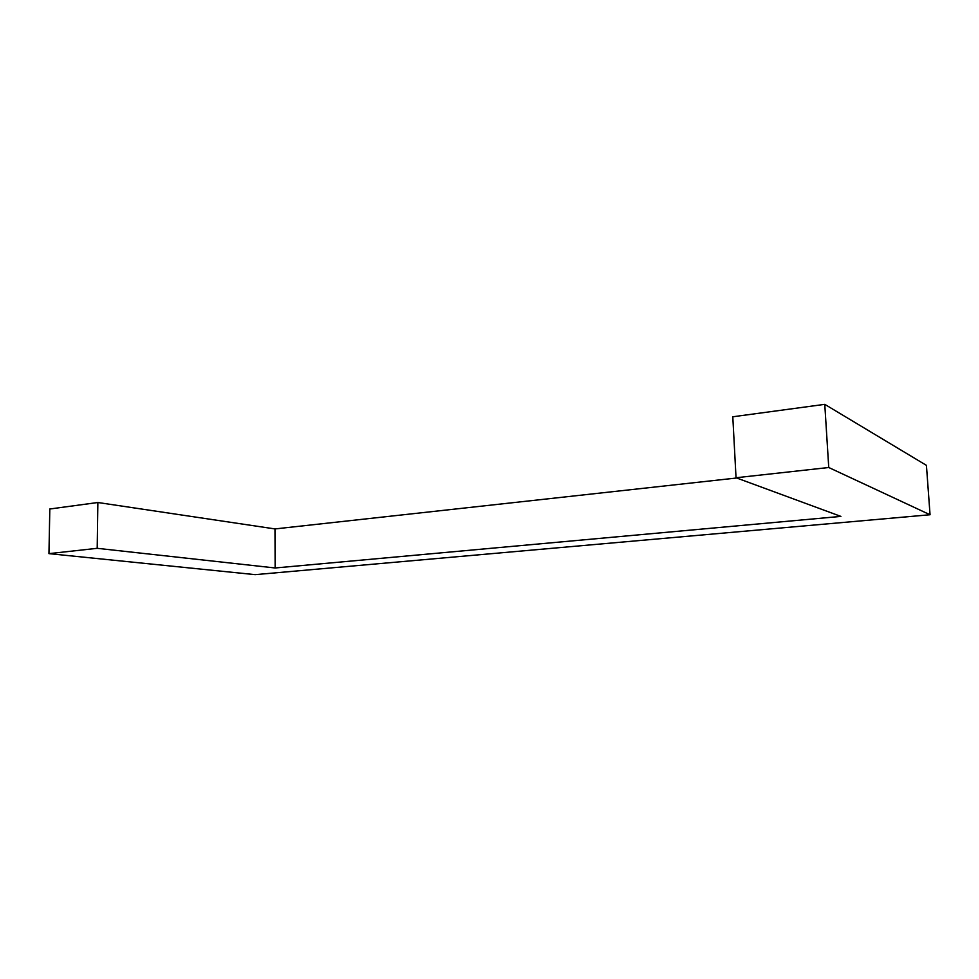 <?xml version="1.0" encoding="UTF-8"?>
<svg xmlns="http://www.w3.org/2000/svg" width="979" height="979" viewBox="0 0 979 979"><rect width="100%" height="100%" fill="white"/><g stroke="black" fill="none" stroke-linecap="round" stroke-linejoin="round"><path stroke-width="1.47" d="M97.202 548.313L48.95 553.637L255.176 574.649L930.05 514.746L828.748 467.509L824.771 404.351L732.794 416.773L736.037 477.752L840.9 516.398L275.148 567.979L97.202 548.313L97.863 502.508L274.977 528.929L736.697 477.997M275.148 567.979L274.977 528.929M828.748 467.509L736.037 477.752M48.95 553.637L49.819 508.994L97.863 502.508M824.771 404.351L926.428 465.355L930.05 514.746"/></g></svg>
